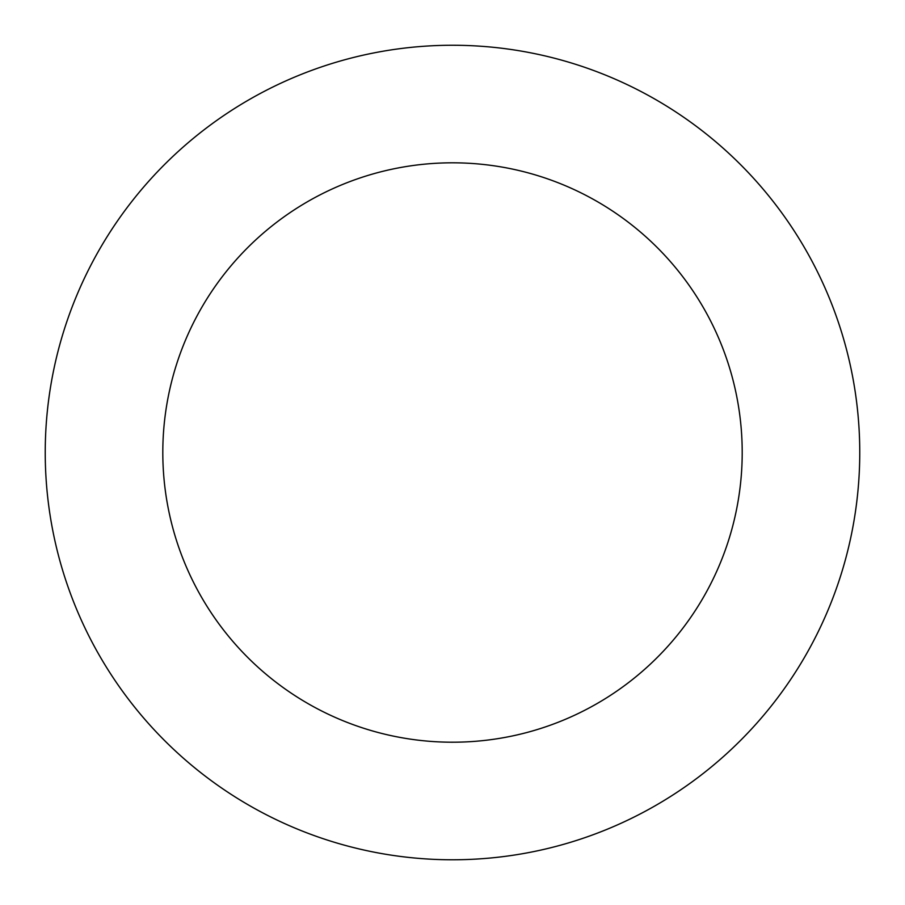 <?xml version="1.0" encoding="UTF-8"?>
<svg xmlns="http://www.w3.org/2000/svg" width="905" height="905" viewBox="0 0 905 905"><rect width="100%" height="100%" fill="white"/><g stroke="black" fill="none" stroke-linecap="round" stroke-linejoin="round"><path stroke-width="1.36" d="M774.171 702.303A407.273 407.273 0 0 0 507.977 49.051A407.273 407.273 0 0 0 75.341 606.203A407.273 407.273 0 0 0 774.171 702.303M681.318 630.197A289.702 289.702 0 0 0 491.969 165.513A289.702 289.702 0 0 0 184.224 561.835A289.702 289.702 0 0 0 681.318 630.197"/></g></svg>
